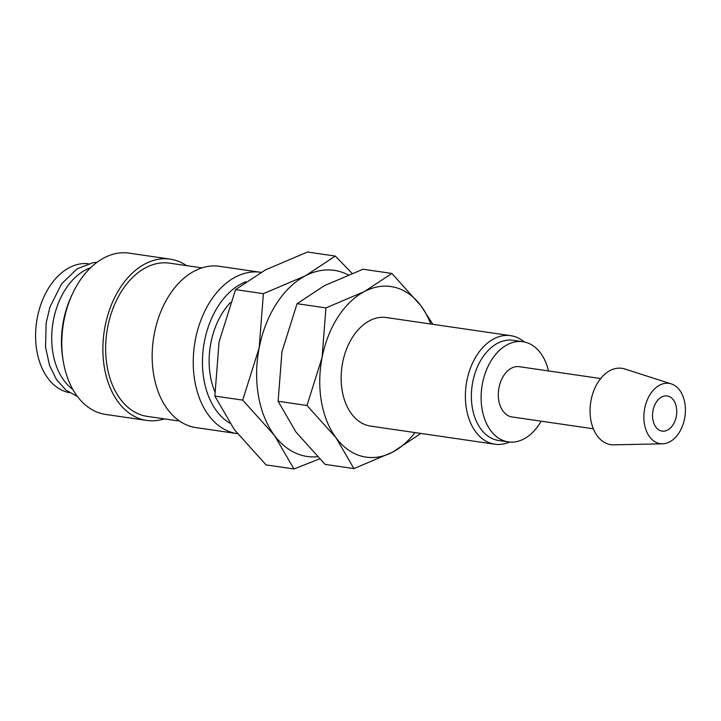 <?xml version="1.0" encoding="UTF-8"?>
<svg xmlns="http://www.w3.org/2000/svg" width="721" height="721" viewBox="0 0 721 721"><rect width="100%" height="100%" fill="white"/><g stroke="black" fill="none" stroke-linecap="round" stroke-linejoin="round"><path stroke-width="1.08" d="M260.885 272.34A81.5 54.895 98.3 0 0 260.569 272.295A81.5 54.895 98.3 0 0 194.94 342.205A81.5 54.895 98.3 0 0 233.289 432.834A81.5 54.895 98.3 0 0 237.074 433.591A81.5 54.895 98.3 0 0 237.425 433.636M260.569 272.295L219.49 266.31A81.5 54.895 98.3 0 0 153.861 336.22A81.5 54.895 98.3 0 0 192.21 426.85A81.5 54.895 98.3 0 0 195.986 427.607L237.074 433.591M201.934 267.87L169.606 263.165A77.426 52.155 98.3 0 0 107.267 329.578A77.426 52.155 98.3 0 0 143.695 415.675A77.426 52.155 98.3 0 0 147.282 416.387L179.61 421.1M186.577 265.634A81.5 54.895 98.3 0 0 173.977 259.884A81.5 54.895 98.3 0 0 170.201 259.127L129.113 253.143A81.5 54.895 98.3 0 0 72.695 293.384A81.5 54.895 98.3 0 0 63.024 359.77A81.5 54.895 98.3 0 0 101.832 413.683A81.5 54.895 98.3 0 0 105.617 414.44L146.696 420.424A81.5 54.895 98.3 0 0 164.253 418.865M170.201 259.127A81.5 54.895 98.3 0 0 104.572 329.037A81.5 54.895 98.3 0 0 142.92 419.667A81.5 54.895 98.3 0 0 146.696 420.424M671.278 383.887L624.765 368.972A38.573 25.983 98.3 0 0 623.71 368.674A38.573 25.983 98.3 0 0 591.103 400.074A38.573 25.983 98.3 0 0 609.011 444.298A38.573 25.983 98.3 0 0 613.715 444.839L662.545 443.812A30.471 20.521 98.3 0 0 684.95 416.477A30.471 20.521 98.3 0 0 671.278 383.887A30.471 20.521 98.3 0 0 670.449 383.653A30.471 20.521 98.3 0 0 644.691 408.456A30.471 20.521 98.3 0 0 658.832 443.388A30.471 20.521 98.3 0 0 662.545 443.812M600.665 378.543L519.282 366.683A25.388 17.106 98.3 0 0 498.842 388.466A25.388 17.106 98.3 0 0 510.792 416.702A25.388 17.106 98.3 0 0 511.964 416.936L593.347 428.788M548.474 370.936A50.614 34.094 98.3 0 0 525.267 342.196A50.614 34.094 98.3 0 0 522.923 341.727L513.181 340.303A50.614 34.094 98.3 0 0 472.426 383.725A50.614 34.094 98.3 0 0 496.237 440.008A50.614 34.094 98.3 0 0 498.59 440.477L508.332 441.892A50.614 34.094 98.3 0 0 541.147 421.19M522.923 341.727A50.614 34.094 98.3 0 0 482.169 385.14A50.614 34.094 98.3 0 0 505.98 441.432A50.614 34.094 98.3 0 0 508.332 441.892M524.23 341.952A54.859 36.951 98.3 0 0 513.235 336.166A54.859 36.951 98.3 0 0 510.684 335.662A54.859 36.951 98.3 0 0 466.514 382.716A54.859 36.951 98.3 0 0 492.326 443.712A54.859 36.951 98.3 0 0 494.876 444.226A54.859 36.951 98.3 0 0 509.648 442.045M348.18 274.863A94.036 63.34 98.3 0 0 338.681 271.24A94.036 63.34 98.3 0 0 305.488 275.773A94.036 63.34 98.3 0 0 259.181 347.783A94.036 63.34 98.3 0 0 274.458 435.439L293.925 468.974L319.538 458.907M352.073 273.331L335.31 256.081L305.488 275.773L263.39 293.672L259.181 347.783L242.698 400.119L274.458 435.439A94.036 63.34 98.3 0 0 302.838 455.609A94.036 63.34 98.3 0 0 317.411 456.735M668.025 396.099A17.773 11.969 -81.7 0 1 676.388 415.864A17.773 11.969 -81.7 0 1 662.076 431.104A17.773 11.969 -81.7 0 1 661.256 430.942A17.773 11.969 -81.7 0 1 652.893 411.177A17.773 11.969 -81.7 0 1 667.204 395.937A17.773 11.969 -81.7 0 1 668.025 396.099M69.513 392.684A65.196 43.918 -81.7 0 1 67.621 392.269A65.196 43.918 -81.7 0 1 36.798 320.602A65.196 43.918 -81.7 0 1 88.304 263.697M90.567 267.752A65.196 43.918 98.3 0 0 52.714 324.369A65.196 43.918 98.3 0 0 72.839 389.439M214.804 391.62A65.196 43.918 -81.7 0 1 230.359 302.622M293.925 468.974L266.094 464.919L234.334 429.599L214.858 396.063L219.067 341.943L235.551 289.617L265.373 269.924L307.47 252.026L335.31 256.081M235.551 289.617L263.39 293.672M214.858 396.063L242.698 400.119M72.695 293.384L71.496 295.925A74.975 50.506 98.3 0 0 62.601 356.994L63.024 359.77M245.825 281.74A74.975 50.506 98.3 0 0 203.16 349.82A74.975 50.506 98.3 0 0 229.747 423.146M388.989 318.06A54.859 36.951 98.3 0 0 348.459 344.647A54.859 36.951 98.3 0 0 341.952 389.322A54.859 36.951 98.3 0 0 368.08 425.615A54.859 36.951 98.3 0 0 373.208 426.363M432.879 324.324L420.983 305.821L391.863 273.439L364.538 291.491L325.937 307.903L322.089 357.508L306.975 405.472L336.085 437.854L353.939 468.596L392.53 452.184L419.865 434.141L420.199 433.339M430.761 324.017A86.205 58.068 98.3 0 0 420.983 305.821A86.205 58.068 98.3 0 0 394.955 287.337A86.205 58.068 98.3 0 0 364.538 291.491A86.205 58.068 98.3 0 0 322.089 357.508A86.205 58.068 98.3 0 0 336.085 437.854A86.205 58.068 98.3 0 0 362.104 456.339A86.205 58.068 98.3 0 0 392.53 452.184A86.205 58.068 98.3 0 0 414.945 432.582M353.939 468.596L325.081 464.387L295.961 432.014L278.117 401.273L281.965 351.659L297.079 303.694L324.414 285.642L363.014 269.239L391.863 273.439M297.079 303.694L325.937 307.903M278.117 401.273L306.975 405.472M96.984 262.318L92.955 262.687L77.129 268.816L61.582 283.849L49.947 306.966L46.117 323.224L45.558 347.243L49.578 365.52L56.526 379.661L65.999 390.151L77.435 396.478M370.621 426.12L494.876 444.226M386.438 317.555L510.684 335.662"/></g></svg>
